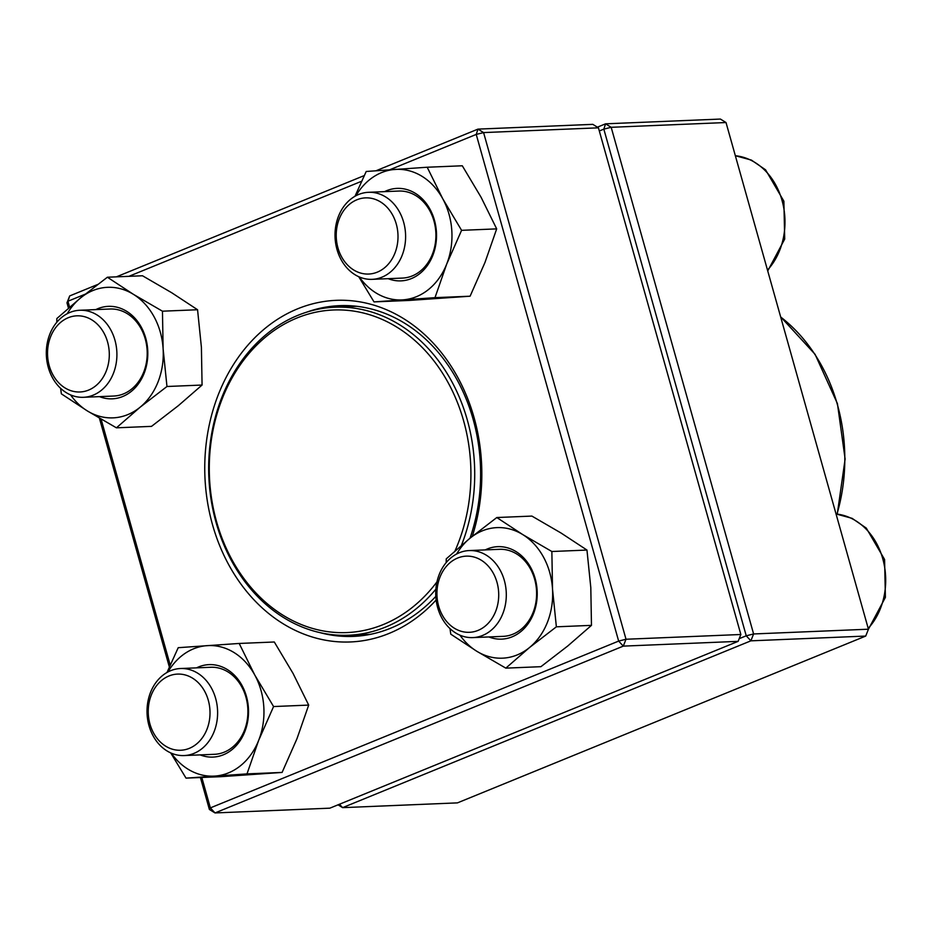 <?xml version="1.0" encoding="UTF-8"?>
<svg xmlns="http://www.w3.org/2000/svg" width="932" height="932" viewBox="0 0 932 932"><rect width="100%" height="100%" fill="white"/><g stroke="black" fill="none" stroke-linecap="round" stroke-linejoin="round"><path stroke-width="1.4" d="M597.377 127.171L605.567 123.828L720.401 119.063L726.016 122.535L611.182 127.3L753.604 633.958L868.438 629.205L726.016 122.535M457.437 802.883L865.723 636.067L750.889 640.832L342.603 807.648L457.437 802.883M739.192 638.676L746.241 635.799L603.831 129.129L599.311 130.981M339.469 804.246L342.603 807.648L338.036 804.829M746.241 635.799L750.889 640.832L753.604 633.958L746.241 635.799M603.831 129.129L611.182 127.3L605.567 123.828L603.831 129.129M836.039 513.963L852.104 518.343L866.282 528.095L884.584 559.491L885.4 597.365L868.426 629.228L865.723 636.067M504.34 580.473A43.559 35.288 87.6 0 1 472.815 637.604A43.559 35.288 87.6 0 1 437.69 607.711A43.559 35.288 87.6 0 1 469.215 550.567A43.559 35.288 87.6 0 1 504.34 580.473M496.989 582.302A38.107 30.873 -92.4 0 0 444.436 568.835A38.107 30.873 -92.4 0 0 462.051 631.523A38.107 30.873 -92.4 0 0 496.989 582.302M193.938 753.406A43.559 35.288 87.6 0 1 184.117 755.561A43.559 35.288 87.6 0 1 147.675 719.655A43.559 35.288 87.6 0 1 170.684 670.679A43.559 35.288 87.6 0 1 180.505 668.524A43.559 35.288 87.6 0 1 216.958 704.429A43.559 35.288 87.6 0 1 193.938 753.406M189.301 748.361A38.107 30.873 -92.4 0 0 199.297 683.762A38.107 30.873 -92.4 0 0 148.782 704.394A38.107 30.873 -92.4 0 0 189.301 748.361M48.278 367.394A43.559 35.288 87.6 0 1 79.803 310.263A43.559 35.288 87.6 0 1 114.939 340.157A43.559 35.288 87.6 0 1 83.414 397.3A43.559 35.288 87.6 0 1 48.278 367.394M49.256 365.822A38.107 30.873 -92.4 0 0 101.809 379.289A38.107 30.873 -92.4 0 0 84.195 316.612A38.107 30.873 -92.4 0 0 49.256 365.822M358.68 194.462A43.559 35.288 87.6 0 1 368.513 192.307A43.559 35.288 87.6 0 1 404.954 228.212A43.559 35.288 87.6 0 1 381.934 277.188A43.559 35.288 87.6 0 1 372.113 279.344A43.559 35.288 87.6 0 1 335.671 243.438A43.559 35.288 87.6 0 1 358.68 194.462M356.944 199.763A38.107 30.873 -92.4 0 0 346.949 264.373A38.107 30.873 -92.4 0 0 397.463 243.73A38.107 30.873 -92.4 0 0 356.944 199.763M435.885 589.152A164.16 132.973 87.6 0 1 348.498 635.24A164.16 132.973 87.6 0 1 214.092 514.825A164.16 132.973 87.6 0 1 334.903 307.21A164.16 132.973 87.6 0 1 461.41 545.395M436.968 581.859A161.434 130.771 87.6 0 1 310.88 627.935A161.434 130.771 87.6 0 1 214.616 514.161A161.434 130.771 87.6 0 1 353.974 311.137A161.434 130.771 87.6 0 1 454.991 550.963M85.196 294.186L67.943 301.234L69.679 295.933L97.639 284.505M116.384 276.851L364.261 175.577M376.027 170.766L477.976 129.117L592.81 124.352L598.426 127.824L483.592 132.589L626.013 639.247L740.847 634.494L598.426 127.824M201.813 777.463L210.364 807.893L618.65 641.088L623.298 646.121L215.012 812.937L329.846 808.172L738.132 641.356L623.298 646.121L626.013 639.247L618.65 641.088L476.229 134.418L389.623 169.81M209.385 809.465L210.364 807.893L215.012 812.937L209.385 809.465L200.415 777.521M169.344 666.997L99.398 418.165M68.467 308.131L66.976 302.795L69.679 295.933M436.129 600.022A170.964 138.484 87.6 0 1 212.484 524.6A170.964 138.484 87.6 0 1 345.947 300.36A170.964 138.484 87.6 0 1 472.279 536.366M361.616 181.251L128.896 276.326M66.976 302.795L67.943 301.234L69.609 307.141M101.099 419.144L170.207 665.029M320.026 632.642A165.512 134.08 -92.4 0 0 353.345 636.405A165.512 134.08 -92.4 0 0 435.803 596.398M470.008 538.207A165.512 134.08 -92.4 0 0 339.632 305.649A165.512 134.08 -92.4 0 0 306.733 312.15M738.132 641.356L740.847 634.494M483.592 132.589L477.976 129.117L476.229 134.418L483.592 132.589M95.856 309.587A46.274 37.49 87.6 0 1 147.769 351.038A46.274 37.49 87.6 0 1 99.468 396.636M70.587 394.9A65.333 52.926 -92.4 0 0 87.293 410.896A65.333 52.926 -92.4 0 0 140.103 407.226A65.333 52.926 -92.4 0 0 163.123 348.918A65.333 52.926 -92.4 0 0 133.334 294.279A65.333 52.926 -92.4 0 0 80.536 297.949A65.333 52.926 -92.4 0 0 67.221 313.711M60.615 388.318L61.361 393.84L87.293 410.896L116.418 427.823L151.52 426.367L178.385 405.641L202.069 385.044L201.405 347.333L197.561 309.739L162.459 311.195L133.334 294.279L107.39 277.223L80.536 297.949L56.84 318.546L56.782 322.286M197.561 309.739L171.616 292.683L142.503 275.767L107.39 277.223M202.069 385.044L166.968 386.5L163.123 348.918L162.459 311.195M116.418 427.823L140.103 407.226L166.968 386.5M83.414 397.3L113.716 396.042A43.559 35.288 -92.4 0 0 147.163 351.061A43.559 35.288 -92.4 0 0 110.104 309.005L79.803 310.263M384.555 191.643A46.274 37.49 87.6 0 1 396.251 188.439A46.274 37.49 87.6 0 1 436.304 240.514A46.274 37.49 87.6 0 1 388.166 278.68M359.298 276.944A65.333 52.926 -92.4 0 0 402.927 299.848A65.333 52.926 -92.4 0 0 446.708 264.059A65.333 52.926 -92.4 0 0 442.793 198.842A65.333 52.926 -92.4 0 0 395.11 169.426A65.333 52.926 -92.4 0 0 355.931 195.755M358.738 276.711L374.023 301.898L409.125 300.442L470.101 296.201L434.999 297.658L446.708 264.059L461.585 230.332L442.793 198.842L427.194 167.236L366.218 171.476L354.987 196.268M470.101 296.201L484.978 262.475L496.686 228.876L461.585 230.332M374.023 301.898L434.999 297.658M496.686 228.876L481.075 197.258L462.295 165.78L427.194 167.236M372.113 279.344L402.414 278.085A43.559 35.288 -92.4 0 0 435.873 233.105A43.559 35.288 -92.4 0 0 398.814 191.048A43.559 35.288 -92.4 0 0 398.011 191.095M485.257 549.903A46.274 37.49 87.6 0 1 537.123 590.294A46.274 37.49 87.6 0 1 488.869 636.94M460 635.216A65.333 52.926 -92.4 0 0 476.706 651.212A65.333 52.926 -92.4 0 0 529.504 647.542A65.333 52.926 -92.4 0 0 552.525 589.222A65.333 52.926 -92.4 0 0 522.747 534.584A65.333 52.926 -92.4 0 0 469.938 538.265A65.333 52.926 -92.4 0 0 456.633 554.016M450.016 628.634L450.762 634.156L476.706 651.212L505.82 668.139L529.504 647.542L556.369 626.817L552.525 589.222L551.861 551.511L522.747 534.584L496.803 517.528L469.938 538.265L446.253 558.851L446.195 562.602M556.369 626.817L591.471 625.36L567.786 645.958L540.921 666.683L505.82 668.139M591.471 625.36L590.806 587.638L586.962 550.055L561.017 532.999L531.904 516.083L496.803 517.528M586.962 550.055L551.861 551.511M472.815 637.604L503.129 636.358A43.559 35.288 -92.4 0 0 536.517 590.387A43.559 35.288 -92.4 0 0 499.517 549.309L469.215 550.567M196.559 667.86A46.274 37.49 87.6 0 1 247.493 700.876A46.274 37.49 87.6 0 1 213.789 757.04A46.274 37.49 87.6 0 1 200.17 754.897M171.29 753.173A65.333 52.926 -92.4 0 0 214.931 776.065A65.333 52.926 -92.4 0 0 258.7 740.276A65.333 52.926 -92.4 0 0 254.797 675.071A65.333 52.926 -92.4 0 0 207.114 645.643A65.333 52.926 -92.4 0 0 167.935 671.972M170.742 752.928L186.027 778.127L221.129 776.671L282.105 772.43L296.982 738.692L308.69 705.093L293.079 673.475L274.299 641.997L239.186 643.453L178.222 647.693L166.991 672.496M308.69 705.093L273.577 706.549L254.797 675.071L239.186 643.453M282.105 772.43L247.003 773.886L258.7 740.276L273.577 706.549M186.027 778.127L247.003 773.886M184.117 755.561L214.418 754.303A43.559 35.288 -92.4 0 0 215.222 754.268A43.559 35.288 -92.4 0 0 247.842 708.833A43.559 35.288 -92.4 0 0 210.818 667.265L180.505 668.524M868.205 628.366A65.333 52.926 -92.4 0 0 882.744 558.664A65.333 52.926 -92.4 0 0 836.051 513.986M767.502 270.094A65.333 52.926 -92.4 0 0 782.03 200.403A65.333 52.926 -92.4 0 0 735.348 155.726L751.39 160.083L765.568 169.822L783.882 201.207L784.697 239.081L767.735 270.944M836.983 514.056A164.16 132.973 -92.4 0 0 843.425 482.403A164.16 132.973 -92.4 0 0 780.69 317.02M368.513 192.307L398.814 191.048M780.632 316.822L815.069 354.3L837.425 403.614L845.126 459.033L837.262 514.091M348.498 635.24L370.435 634.331M334.903 307.21L356.84 306.302"/></g></svg>
